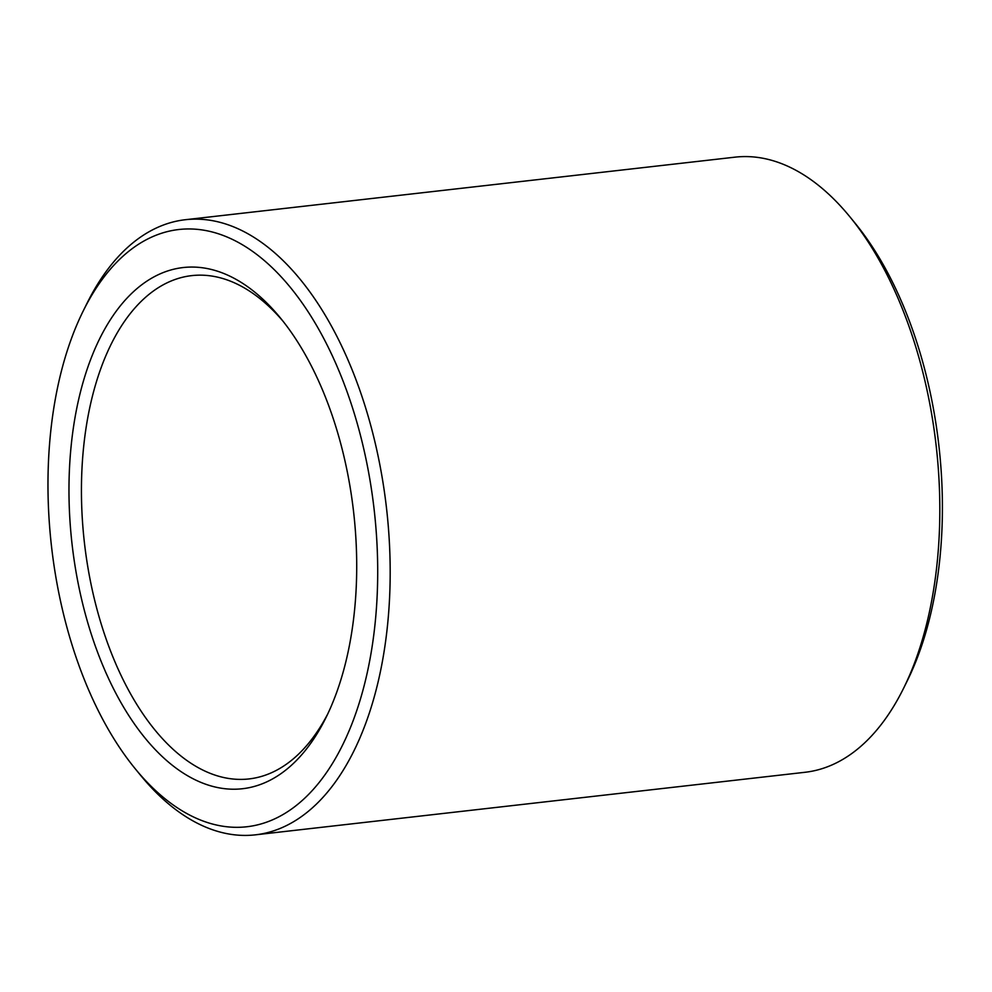 <?xml version="1.0" encoding="UTF-8"?>
<svg xmlns="http://www.w3.org/2000/svg" width="992" height="992" viewBox="0 0 992 992"><rect width="100%" height="100%" fill="white"/><g stroke="black" fill="none" stroke-linecap="round" stroke-linejoin="round"><path stroke-width="1.49" d="M327.769 713.893A253.27 136.822 83.5 0 1 249.004 778.931A253.27 136.822 83.5 0 1 83.502 448.186A253.27 136.822 83.5 0 1 191.729 275.627A253.27 136.822 83.5 0 1 283.092 321.296M71.114 446.239A262.272 141.695 83.5 0 1 280.476 318.048A262.272 141.695 83.5 0 1 325.959 717.65A262.272 141.695 83.5 0 1 154.244 748.551A262.272 141.695 83.5 0 1 71.114 446.239M83.216 310.967L86.862 303.602A309.554 167.239 83.5 0 1 185.368 219.716L735.01 157.158A309.554 167.239 83.5 0 1 849.846 216.764L855.054 223.126A300.551 162.366 83.5 0 1 907.172 681.033L903.526 688.398A309.554 167.239 83.5 0 1 805.02 772.284L255.378 834.842A309.554 167.239 83.5 0 1 140.529 775.236L135.321 768.874A300.551 162.366 83.5 0 1 50.431 434.285A300.551 162.366 83.5 0 1 83.216 310.967A300.551 162.366 83.5 0 1 306.912 309.926A300.551 162.366 83.5 0 1 353.536 719.622A300.551 162.366 83.5 0 1 135.321 768.874M849.846 216.764A309.554 167.239 83.5 0 1 903.526 688.398M185.368 219.716A309.554 167.239 83.5 0 1 386.533 508.363A309.554 167.239 83.5 0 1 255.378 834.842"/></g></svg>
